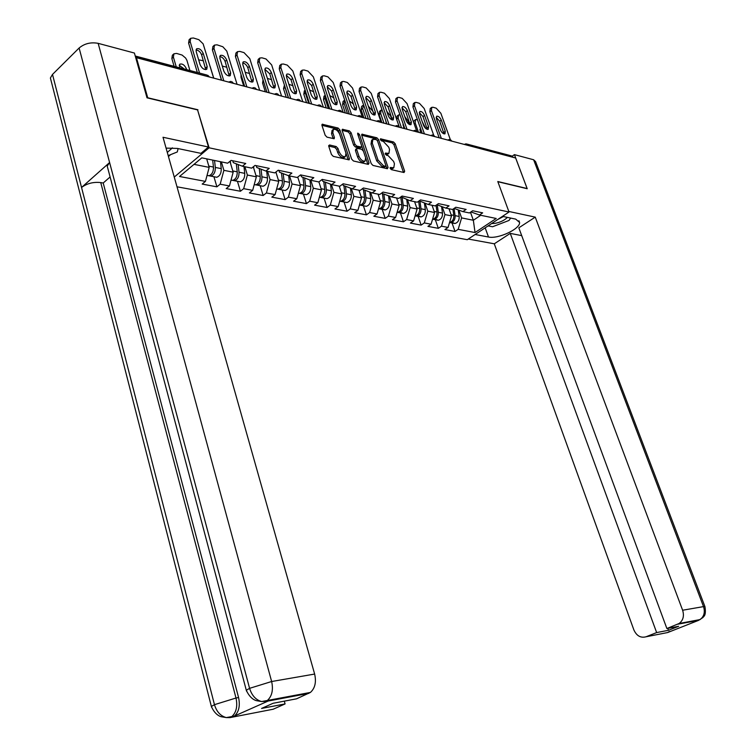 <?xml version="1.0" encoding="UTF-8"?>
<svg xmlns="http://www.w3.org/2000/svg" width="756" height="756" viewBox="0 0 756 756"><rect width="100%" height="100%" fill="white"/><g stroke="black" fill="none" stroke-linecap="round" stroke-linejoin="round"><path stroke-width="1.13" d="M390.19 168.371L391.4 169.646L404.025 172.529L404.668 171.262L395.199 143.763L393.498 141.958L380.523 138.811L380.4 139.643L381.6 140.928L383.254 141.334L388.745 147.184L389.529 149.48L388.924 153.364L385.409 153.099L385.276 153.95L386.486 155.235L388.13 155.623L393.64 161.463L394.434 163.778L393.791 167.747L390.332 167.492L390.19 168.371M329.559 144.972L328.765 146.277L331.44 154.46L333.292 156.388L349.178 159.847L349.395 158.58L339.916 129.938L338.112 128.038L322.169 124.239L321.971 125.449L325.165 135.23L327.008 137.157L334.19 138.717L334.398 137.479L332.81 132.65L333.349 129.389C335.825 128.945 337.951 130.599 339.727 134.36L345.964 153.241L345.379 156.615C342.903 157.021 340.795 155.358 339.047 151.625L338.008 148.45L336.174 146.541L329.559 144.972L328.671 145.672M197.93 109.771L147.722 97.76L136.449 57.692L515.658 158.013L527.121 188.537L497.788 181.525L509.024 212.02L209.11 147.798L197.609 110.045M371.205 163.589L372.973 165.441L387.403 168.739L388.074 167.454L378.595 139.614L376.866 137.781L361.916 134.19L361.727 135.4L371.205 163.589M368.323 164.383L353.449 160.99L351.635 159.1L342.156 130.504L342.355 129.295L349.319 130.854L351.105 132.735L354.933 144.207L356.719 146.088L361.444 147.061L361.642 145.832L357.654 133.944L357.786 133.103L359.402 134.388L369.032 163.088L368.323 164.383M174.258 177.065L209.11 147.798M177.008 186.808L467.302 239.69L509.024 212.02M213.929 176.715L216.896 186.836L220.157 184.199L223.889 170.327L221.385 161.888M216.896 186.836L202.173 184.077L205.443 181.402L179.531 176.488L201.795 157.853L227.679 163.192L231.062 160.414L245.757 163.485L242.383 166.216L251.663 168.125L255.037 165.413L269.23 168.371L265.857 171.045L274.815 172.888L278.189 170.242L291.901 173.096L288.546 175.713L297.202 177.499L300.567 174.901L313.825 177.669L310.48 180.23L318.852 181.96L322.207 179.408L335.04 182.083L331.695 184.606L339.803 186.269L343.148 183.774L355.566 186.363L352.239 188.83L360.092 190.446L363.419 187.998L375.448 190.503L372.132 192.922L379.739 194.49L383.046 192.09L394.708 194.519L391.4 196.891L398.781 198.412L402.079 196.059L413.381 198.412L410.092 200.746L417.246 202.211L420.525 199.896L431.487 202.183L428.217 204.47L435.154 205.906L438.423 203.629L449.064 205.849L445.804 208.098L452.532 209.478L455.792 207.248L466.112 209.403L462.87 211.604L469.41 212.956L472.651 210.763L482.678 212.852L479.455 215.025L496.229 218.475L475.042 232.546L458.164 229.342L461.614 217.917L458.854 210.13M452.031 222.954L455.027 231.459L458.164 229.342M455.027 231.459L444.915 229.559L448.062 227.433L441.476 226.186L444.953 214.581L442.213 206.766M435.324 219.712L438.329 228.331L441.476 226.186M438.329 228.331L427.915 226.375L431.081 224.211L424.305 222.925L427.811 211.151L425.089 203.317M418.134 216.377L421.139 225.108L424.305 222.925M421.139 225.108L410.423 223.096L413.598 220.894L406.624 219.571L410.149 207.616L407.456 199.764M400.434 212.937L403.439 221.791L406.624 219.571M403.439 221.791L392.402 219.722L395.596 217.473L388.404 216.112L391.948 203.969L389.293 196.106M382.205 209.393L385.21 218.38L388.404 216.112M385.21 218.38L373.833 216.244L377.036 213.957L369.627 212.549L373.199 200.217L370.572 192.336M363.409 205.745L366.424 214.855L369.627 212.549M366.424 214.855L354.696 212.663L357.909 210.329L350.264 208.883L353.865 196.343L351.275 188.461M344.046 201.984L347.051 211.226L350.264 208.883M347.051 211.226L334.955 208.958L338.178 206.586L330.296 205.093L333.916 192.355L331.364 184.473M324.059 198.11L327.065 207.484L330.296 205.093M327.065 207.484L314.59 205.141L317.822 202.721L309.686 201.181L313.324 188.235L310.801 180.297M303.44 194.103L306.445 203.619L309.686 201.181M306.445 203.619L293.564 201.2L296.806 198.733L288.395 197.146L292.062 183.973L289.539 175.921M282.158 189.964L285.154 199.631L288.395 197.146M285.154 199.631L271.839 197.136L275.089 194.613L266.405 192.969L270.09 179.578L267.577 171.404M260.168 185.702L263.154 195.511L266.405 192.969M263.154 195.511L249.395 192.931L252.655 190.361L243.678 188.66L247.382 175.033L244.868 166.726M237.431 181.279L240.417 191.249L243.678 188.66M240.417 191.249L226.186 188.584L229.446 185.957L220.157 184.199M232.735 160.763L233.302 162.644L242.383 166.216M223.889 170.327L233.169 172.188L229.928 161.349M229.446 185.957L233.169 172.188M256.208 165.659L256.775 167.501L265.857 171.045M247.382 175.033L256.35 176.828L253.298 166.802M252.655 190.361L256.35 176.828M278.898 170.383L279.465 172.207L288.546 175.713M270.09 179.578L278.766 181.317L275.893 172.047M275.089 194.613L278.766 181.317M300.85 174.957L301.417 176.753L310.48 180.23M292.062 183.973L300.453 185.655L297.751 177.074M296.806 198.733L300.453 185.655M322.113 179.484L322.651 181.147L331.695 184.606M313.324 188.235L321.451 189.86L318.909 181.922M317.822 202.721L321.451 189.86M342.77 184.058L343.215 185.409L352.239 188.83M333.916 192.355L341.788 193.933L339.255 186.156M338.178 206.586L341.788 193.933M362.776 188.471L363.126 189.529L372.132 192.922M353.865 196.343L361.5 197.874L358.968 190.219M357.909 210.329L361.5 197.874M382.158 192.733L382.423 193.527L391.4 196.891M373.199 200.217L380.599 201.701L378.066 194.15M377.036 213.957L380.599 201.701M400.954 196.862L410.092 200.746M391.948 203.969L399.13 205.405L396.598 197.968M395.596 217.473L399.13 205.405M419.183 200.841L428.217 204.47M410.149 207.616L417.114 209.006L414.59 201.663M413.598 220.894L417.114 209.006M436.873 204.706L445.804 208.098M427.811 211.151L434.568 212.502L432.045 205.263M431.081 224.211L434.568 212.502M444.953 214.581L451.53 215.895L449.007 208.75M454.12 208.391L462.87 211.604M448.062 227.433L451.53 215.895M513.154 157.352L467.794 145.36M466.943 144.065L511.434 155.878L513.031 157.05M461.614 217.917L473.341 220.261L480.74 215.29M470.468 212.238L473.341 220.261L475.042 232.546M470.95 211.916L479.455 215.025M136.449 57.692L135.882 58.24M194.037 164.354L209.176 167.378L206.7 158.902M205.443 181.402L209.176 167.378M390.294 168.616L392.959 168.352M388.074 153.997L385.399 154.233M403.458 172.406L393.942 144.708L392.241 142.893L380.542 139.964M378.595 139.614L377.339 140.569L375.609 138.735L361.68 135.248M386.864 168.616L385.872 165.659M385.324 166.244L385.806 165.347L377.48 140.881L376.271 139.595L372.888 139.274L372.292 143.13L377.972 159.941L383.566 165.838L385.324 166.244L384.483 167.095M372.51 139.567L371.631 140.229L371.026 144.094L372.292 143.13M384.048 167.189L382.29 166.783L376.705 160.886L371.026 144.094M342.118 130.353L348.062 131.837L349.319 130.854M360.3 147.93L355.452 147.061L353.666 145.18L349.839 133.718L348.062 131.837M367.822 164.269L358.07 135.192M358.93 156.19C360.631 159.828 362.682 161.463 365.063 161.104L365.639 157.749L363.428 151.172L361.651 149.301L356.926 148.337L356.728 149.575L358.93 156.19L357.654 157.154C359.355 160.792 361.396 162.427 363.787 162.058L364.156 161.784M356.804 148.431L355.66 149.31L355.452 150.548L356.728 149.575M357.654 157.154L355.452 150.548M344.452 157.314L344.093 157.588C341.618 158.004 339.51 156.341 337.762 152.617L336.722 149.442L334.899 147.524L328.709 146.069M333.037 129.635L332.073 130.391L331.544 133.651L332.81 132.65M333.179 138.65L331.544 133.651M348.176 159.79L338.65 130.93L336.845 129.03L321.924 125.298M449.499 222.633L450.831 222.727C453.827 221.829 455.254 219.467 455.103 215.64L454.063 208.439M451.937 222.396L454.914 223.521C457.9 222.623 459.327 220.279 459.175 216.462L458.221 209.903M420.487 128.322L420.081 130.882L420.799 132.924M425.751 128.511L422.283 121.792M417.425 119.646L415.554 119.571L415.157 122.812L414.09 123.615M418.493 132.309L415.157 122.812M449.546 222.481L449.555 222.472C452.551 221.584 453.978 219.221 453.827 215.384L452.938 209.204M421.101 130.06L419.835 129.418M413.39 121.65L415.29 119.769M436.127 117.303L439.737 121.234L444.008 133.869M439.179 137.781L429.88 111.737L430.249 108.486L431.515 107.532M441.343 138.357L431.411 110.584L431.78 107.333L433.103 107.276L436.184 108.165L440.861 113.277L450.34 139.624M441.277 120.091L445.284 131.261L444.982 133.831C443.271 134.029 441.75 132.735 440.408 129.938L436.392 118.72L436.685 116.207C438.385 115.989 439.916 117.284 441.277 120.091L439.737 121.234M491.598 223.568L494.859 223.398C500.264 222.358 504.45 220.355 507.418 217.388M497.609 219.59L503.401 216.547M510.678 218.068L508.996 220.459L492.553 226.753L488.13 225.874M167.312 152.466L172.396 147.845M178.123 148.582L177.273 151.965L168.201 155.604M485.182 227.83L488.489 237.015C498.053 239.283 520.345 228.926 519.58 222.481L515.715 219.127L502.475 216.358M488.489 237.015L475.127 234.502M468.276 239.047L494.282 243.801L510.262 233.396L656.643 632.574L646.03 636.779L667.652 632.545L698.61 620.345M521.706 235.626L510.262 233.396M667.765 628.349L668.493 630.296L678.652 626.28L666.877 628.519L518.824 227.83L535.248 217.133L682.621 610.234L703.524 606.614L533.623 159.762L514.42 154.63L527.225 188.735L497.854 181.705M508.816 211.463L535.248 217.133M494.282 243.801L633.849 629.861C636.59 635.881 640.653 638.187 646.03 636.779M533.623 159.762L535.579 161.614L704.894 606.52M512.294 156.105L514.42 154.63M666.877 628.519L679.134 623.492C683.188 620.355 684.35 615.932 682.621 610.234M668.493 630.296L656.643 632.574M487.875 226.044L488.801 226.006M669.353 631.61L667.718 632.488M108.117 169.457L107.22 166.084L109.601 162.531L79.115 48.006C84.502 43.536 90.852 41.986 98.157 43.347L134.417 53.043L147.004 97.817L197.571 109.903L208.476 147.023L200.945 153.355L177.386 148.431L166.074 148.11M208.476 147.023L163.012 137.261L314.638 674.059C316.452 682.11 315.044 688.234 310.423 692.43L296.569 698.818L273.096 703.278L261.557 708.448L285.069 703.93L273.181 709.222L229.956 717.624L226.327 717.586L231.818 716.565L229.918 717.567M168.38 156.275L169.958 161.86M168.654 156.331L170.648 154.621M51.313 81.572L50.397 78L52.504 74.428L81.544 187.469C87.006 183.415 93.404 181.78 100.737 182.574L236.004 698.015L238.575 697.552C240.285 705.764 238.896 711.935 234.388 716.064L267.907 701.152L262.823 701.492M79.115 48.006L52.504 74.428M246.654 691.305L246.295 690.256L249.584 688.338L109.601 162.531L81.544 187.469L214.458 704.668C216.585 711.679 220.487 715.97 226.157 717.548L226.327 717.586M285.069 703.93L284.303 701.152M283.481 698.128L283.311 697.505M110.111 176.951L103.213 183.009L238.575 697.552M103.213 183.009L100.737 182.574M98.157 43.347L271.64 681.515L249.584 688.338C251.805 695.454 255.764 699.848 261.472 701.521L267.907 701.152M432.536 219.325L434.01 219.457C437.015 218.55 438.452 216.15 438.31 212.266L437.261 204.942M435.182 219.098L438.206 220.27C441.211 219.363 442.638 216.981 442.496 213.107L441.551 206.53M403.213 124.069L403.865 128.444M409.138 124.353L407.909 120.847L404.762 116.556M400 114.846L398.573 114.931L398.147 118.191L396.635 119.344L399.385 127.254L397.467 126.753M401.493 127.811L398.147 118.191M432.564 219.221L432.697 219.202C435.702 218.286 437.138 215.885 436.996 212.001L436.042 205.282M403.581 125.146L402.91 124.901M396.635 119.344L397.061 116.084L398.308 115.139M415.072 215.914L416.698 216.093C419.722 215.167 421.158 212.729 421.016 208.788L419.986 201.417M417.936 215.696L421.016 216.934C424.031 216.008 425.477 213.579 425.335 209.658L424.399 203.062M385.532 120.015L386.448 123.833M391.977 119.864L390.701 116.169L386.798 111.359M382.073 109.97L381.09 110.159L380.655 113.438L379.143 114.619L381.884 122.623M384.001 123.19L380.655 113.438M415.091 215.857L415.346 215.829C418.37 214.902 419.807 212.464 419.665 208.514L418.644 201.228M379.143 114.619L379.578 111.33L380.835 110.367M397.117 212.294L398.875 212.634C401.899 211.68 403.345 209.204 403.213 205.207L402.192 197.798M400.179 212.19L403.317 213.494C406.35 212.549 407.796 210.083 407.654 206.104L406.737 199.489M374.069 114.515L372.991 111.359L368.352 106.161M363.645 105.056L362.653 108.552L361.132 109.743L363.882 117.86M365.998 118.427L362.653 108.552M397.476 212.36C400.51 211.406 401.956 208.93 401.823 204.933L400.727 197.023M361.132 109.743L361.585 106.445L362.852 105.453M378.558 208.741L380.504 209.062C383.547 208.089 385.002 205.575 384.861 201.521L383.85 194.065M381.884 208.571L385.087 209.96C388.13 208.987 389.576 206.482 389.444 202.447L388.546 195.823M353.6 104.158L349.376 100.935M344.698 100.132L344.122 103.515L342.591 104.725L345.341 112.956M347.467 113.523L344.122 103.515M378.529 208.826L379.068 208.788C382.111 207.815 383.566 205.292 383.434 201.238L382.356 193.328M342.591 104.725L343.063 101.417L344.339 100.397M359.459 204.98L361.566 205.386C364.619 204.394 366.084 201.843 365.951 197.722L364.959 190.219M364.184 205.897L366.301 206.312C369.344 205.32 370.809 202.769 370.676 198.667L369.788 192.043M333.897 97.893L329.833 95.558M325.231 95.237L325.023 98.327L323.492 99.565L326.233 107.9M328.369 108.467L325.023 98.327M359.402 205.131L360.092 205.103C363.145 204.101 364.609 201.55 364.477 197.42L363.447 189.652M323.492 99.565L323.974 96.239L325.222 95.228M419.268 112.568L423.001 116.566L427.272 129.37M422.245 133.302L412.937 106.917L413.324 103.648L414.6 102.674M424.418 133.878L414.477 105.736L414.864 102.476L416.254 102.41L419.429 103.317L424.201 108.514L433.746 135.343M424.551 115.403L428.567 126.724L428.246 129.304C426.488 129.531 424.919 128.218 423.549 125.364L419.523 113.995L419.826 111.463C421.593 111.217 423.162 112.531 424.551 115.403L423.001 116.566M401.918 107.683L405.792 111.765L410.054 124.731M404.829 128.7L395.501 101.956L395.908 98.677L397.193 97.675M407.002 129.276L397.051 100.756L397.448 97.477L398.922 97.392L402.183 98.337L407.059 103.619L416.698 131.043M407.342 110.584L411.368 122.056L411.028 124.645C409.204 124.91 407.597 123.568 406.199 120.648L402.173 109.138L402.485 106.596C404.309 106.322 405.925 107.645 407.342 110.584L405.792 111.765M384.057 102.665L388.064 106.823L392.326 119.958M386.883 123.946L377.556 96.853L377.981 93.555L379.276 92.534M389.066 124.532L379.106 95.634L379.531 92.336L381.081 92.241L384.435 93.205L389.406 98.573L399.338 127.169M389.623 105.623L393.649 117.246L393.3 119.854C391.419 120.138 389.765 118.786 388.329 115.8L384.303 104.13L384.634 101.578C386.514 101.266 388.178 102.618 389.623 105.623L388.064 106.823M365.668 97.505L369.816 101.739L374.069 115.044M368.399 119.061L359.072 91.589L359.506 88.282L360.82 87.233M370.591 119.637L360.631 90.351L361.066 87.034L362.71 86.931L366.169 87.923L371.243 93.385L381.204 122.444M371.385 100.51L375.411 112.294L375.042 114.912C373.105 115.233 371.394 113.863 369.93 110.801L365.895 98.979L366.244 96.409C368.181 96.069 369.901 97.439 371.385 100.51L369.816 101.739M346.711 92.175L351.02 96.503L355.263 109.979M349.348 114.024L340.03 86.175L340.474 82.848L341.806 81.771M351.549 114.6L341.589 84.908L342.033 81.582L343.782 81.459L347.344 82.489L352.523 88.027L362.483 117.492M352.589 95.247L356.615 107.191L356.237 109.828C354.224 110.178 352.476 108.788 350.964 105.651L346.938 93.668L347.287 91.089C349.3 90.711 351.067 92.1 352.589 95.247L351.02 96.503M339.935 201.19L342.052 201.597C345.114 200.586 346.579 197.977 346.456 193.801L345.473 186.259M344.812 202.136L346.919 202.542C349.981 201.531 351.445 198.941 351.323 194.783L350.453 188.159M313.721 91.816L309.667 90.021M305.226 90.455L305.348 92.979L303.808 94.245L306.549 102.693M308.684 103.26L305.348 92.979M339.68 201.323L340.521 201.304C343.583 200.283 345.057 197.685 344.925 193.498L343.904 185.674M303.808 94.245L304.309 90.909L305.15 90.219M327.178 86.694L331.648 91.098L335.872 104.753M329.71 108.826L320.393 80.59L320.856 77.254L322.207 76.148M331.912 109.403L321.962 79.295L322.425 75.959L324.267 75.817L327.943 76.876L333.235 82.517L343.196 112.389M333.216 89.822L337.242 101.928L336.855 104.574C334.776 104.971 332.961 103.563 331.411 100.34L327.386 88.187L327.754 85.598C329.833 85.182 331.657 86.59 333.216 89.822L331.648 91.098M319.788 197.278L321.905 197.685C324.976 196.645 326.45 193.999 326.337 189.756L325.363 182.187M324.815 198.252L326.942 198.667C330.003 197.628 331.478 194.991 331.355 190.767L330.504 184.152M292.978 85.759L288.868 84.303M284.804 86.241L285.059 87.46L283.519 88.754L286.259 97.326M288.395 97.893L285.059 87.46M319.334 197.382L320.336 197.382C323.407 196.343 324.882 193.687 324.759 189.444L323.757 181.572M283.519 88.754L284.436 85.069M307.03 81.034L311.661 85.522L315.876 99.367M309.45 103.468L300.151 74.825L300.623 71.489L301.984 70.336M311.661 104.044L301.72 73.512L302.192 70.166L304.148 70.006L307.938 71.102L313.343 76.838L323.294 107.125M313.239 84.228L317.265 96.503L316.858 99.159C314.713 99.603 312.842 98.167 311.255 94.869L307.229 82.546L307.607 79.947C309.762 79.484 311.633 80.911 313.239 84.228L311.661 85.522M298.998 193.234L301.124 193.649C304.195 192.582 305.679 189.898 305.566 185.579L304.611 177.981M304.186 194.245L306.312 194.661C309.393 193.602 310.867 190.918 310.754 186.628L309.922 180.022M271.621 79.673L267.388 78.397M298.318 193.309L299.499 193.338C302.57 192.27 304.054 189.576 303.94 185.258L302.948 177.339M263.768 82.083L262.587 83.094L265.318 91.788M262.587 83.094L263.05 79.796M286.24 75.203L291.051 79.777L295.246 93.801M288.546 97.93L279.257 68.881L279.739 65.545L281.128 64.354M290.758 98.516L280.835 67.539L281.317 64.194L283.396 64.005L287.299 65.129L292.827 70.969L302.769 101.691M292.629 78.454L296.645 90.909L296.239 93.574C294.008 94.056 292.081 92.61 290.446 89.217L286.43 76.715L286.808 74.116C289.038 73.606 290.984 75.052 292.629 78.454L291.051 79.777M277.528 189.066L279.654 189.482C282.735 188.386 284.228 185.655 284.114 181.27L283.179 173.644M282.886 190.106L285.021 190.521C288.102 189.435 289.586 186.713 289.472 182.347L288.66 175.742M249.603 73.521L245.199 72.292M276.62 189.085L277.972 189.151C281.062 188.064 282.546 185.324 282.432 180.93L281.468 172.982M276.186 172.992L276.063 171.914M241.674 76.658L240.994 77.254L243.715 86.071M240.994 77.254L241.013 74.523M264.77 69.183L269.779 73.852L273.955 88.055M266.953 92.223L257.692 62.748L258.183 59.403L259.601 58.174M269.174 92.808L259.27 61.378L259.762 58.032L261.963 57.815L265.999 58.977L271.659 64.921L281.572 96.088M271.357 72.491L275.364 85.126L274.948 87.8C272.642 88.339 270.639 86.874 268.966 83.387L264.959 70.705L265.347 68.097C267.652 67.53 269.656 68.994 271.357 72.491L269.779 73.852M255.339 184.757L257.475 185.173C260.565 184.058 262.058 181.27 261.945 176.809L261.037 169.164M260.886 185.834L263.012 186.25C266.103 185.135 267.596 182.366 267.482 177.925L266.679 171.215M260.244 178.255L259.875 180.249M226.894 67.265L222.292 66.084M254.196 184.71L255.736 184.842C258.826 183.717 260.319 180.92 260.215 176.469L259.261 168.475M253.799 168.446L253.581 166.585M218.834 71.092L221.404 80.174M218.692 71.225L218.456 69.854M242.6 62.965C244.906 63.381 246.645 64.969 247.807 67.728L251.965 82.121M244.651 86.326L235.418 56.416L235.91 53.071L237.356 51.786M246.872 86.912L237.006 55.018L237.488 51.673L239.841 51.417L244.008 52.618L249.801 58.666L259.677 90.295M249.395 66.339L253.392 79.163L252.967 81.828C250.567 82.432 248.507 80.949 246.768 77.358L242.78 64.487L243.167 61.888C245.558 61.255 247.637 62.739 249.395 66.339L247.807 67.728M232.413 180.306L234.54 180.722C237.639 179.569 239.132 176.734 239.028 172.207L238.14 164.543M238.14 181.421L240.276 181.837C243.366 180.693 244.859 177.868 244.755 173.36L243.961 166.537M237.299 173.048L236.704 176.271M213.74 78.142L210.121 66.32M203.421 60.811L198.667 59.828M231.015 180.174L232.744 180.372C235.844 179.219 237.337 176.384 237.233 171.848L236.307 163.825M230.646 163.75L230.334 161.019M219.694 56.549C222.094 56.927 223.899 58.543 225.099 61.397L229.238 75.987M221.602 80.221L212.398 49.868L212.89 46.532L214.373 45.19M223.814 80.807L213.986 48.431L214.477 45.105L216.981 44.812L222.831 46.749L226.772 51.096L237.063 84.313M226.696 59.979L230.674 72.992L230.249 75.666C227.764 76.328 225.628 74.825 223.833 71.13L219.854 58.07L220.251 55.471C222.727 54.772 224.882 56.275 226.696 59.979L225.099 61.397M208.694 175.704L210.82 176.12C213.92 174.938 215.422 172.047 215.328 167.445L214.543 160.48M214.619 176.857L216.755 177.263C219.845 176.101 221.347 173.219 221.253 168.635L220.469 161.699M213.513 167.671L213.579 168.238M186.656 69.656L186.373 68.692C184.521 64.903 182.3 63.419 179.711 64.222L179.578 67.775M189.936 70.525L186.893 60.282L185.607 58.023L182.101 55.065L176.592 53.43L173.918 53.808L173.398 57.125L171.848 58.552L174.107 66.32M176.252 66.887L173.398 57.125M207.031 175.458L208.968 175.751C212.058 174.57 213.561 171.678 213.466 167.067L212.682 160.102M184.388 69.051L179.163 65.252M171.848 58.552L172.368 55.235L173.918 53.808M196.002 49.915C198.516 50.255 200.387 51.899 201.635 54.857L205.736 69.637M197.335 72.491L188.603 43.101L189.094 39.775L190.673 38.31L190.191 41.637L188.603 43.101M190.673 38.31L193.338 37.98L198.856 39.681L203.118 43.829L213.674 78.123M199.546 73.077L190.191 41.637M203.232 53.411L207.191 66.613L206.766 69.278C204.186 70.024 201.965 68.494 200.113 64.695L196.154 51.427L196.551 48.838C199.121 48.072 201.351 49.594 203.232 53.411L201.635 54.857M464.269 144.424L466.065 143.829L467.68 145.039L466.537 145.02M208.609 76.781L135.56 57.087M209.469 77.008L206.842 75.014L135.258 56.01M450.018 140.654L451.767 141.117M449.565 139.454L447.732 140.049M433.018 136.156L434.813 136.628M432.583 134.946L430.722 135.541M415.507 131.525L417.359 132.016M415.091 130.297L413.201 130.911M397.089 125.515L395.152 126.139M378.888 121.829L380.854 122.359M378.529 120.591L376.592 121.168M359.724 116.764L361.755 117.303M359.393 115.517L357.38 116.141M339.954 111.538L342.052 112.086M339.652 110.272L337.63 110.886M319.552 106.133L321.716 106.709M319.287 104.867L317.208 105.5M298.497 100.567L300.727 101.153M298.261 99.282L296.125 99.934M276.734 94.812L279.04 95.417M276.535 93.517L274.352 94.179M254.243 88.858L256.624 89.492M254.082 87.554L251.852 88.225M230.977 82.706L233.453 83.358M230.863 81.393L228.586 82.073M391.041 168.786L392.307 167.851M385.201 153.477L385.749 153.071M386.136 154.413L387.393 153.468M380.325 139.198L380.873 138.783M392.241 142.893L393.498 141.958M393.942 144.708L395.199 143.763M403.402 172.179L404.668 171.262M390.115 167.87L390.663 167.473M361.623 134.785L362.445 134.152M375.609 138.735L376.866 137.781M386.798 168.39L388.074 167.454M376.705 160.886L377.972 159.941M382.29 166.783L383.566 165.838M342.062 129.919L342.912 129.248M349.839 133.718L351.105 132.735M353.666 145.18L354.933 144.207M355.452 147.061L356.719 146.088M359.648 148.063L360.914 147.099M358.136 135.362L359.402 134.388M367.756 164.043L369.032 163.088M334.899 147.524L336.174 146.541M336.722 149.442L338.008 148.45M337.762 152.617L339.047 151.625M333.122 138.471L334.398 137.479M321.867 124.901L322.765 124.182M336.845 129.03L338.112 128.038M338.65 130.93L339.916 129.938M348.11 159.563L349.395 158.58M455.103 215.64L459.175 216.462M451.162 214.846L453.827 215.384M431.411 110.584L429.88 111.737M445.284 131.261L443.744 132.394M698.62 620.345L677.726 624.22M679.134 623.492L700.094 619.57C704.091 616.499 705.235 612.171 703.524 606.614L704.979 606.747C706.378 616.338 703.477 616.263 702.985 617.491L698.705 620.289M308.826 693.375L265.309 701.577M232.933 716.943L230.353 717.444M261.642 701.559L267.369 700.481C272.018 696.172 273.445 689.85 271.64 681.515L314.638 674.059M211.689 707.436L211.368 706.463L214.458 704.668L236.004 698.015C237.734 706.265 236.335 712.445 231.818 716.565L234.388 716.064M310.423 692.43L267.369 700.481L265.762 701.445M438.31 212.266L442.496 213.107M434.199 211.444L436.996 212.001M421.016 208.788L425.335 209.658M416.745 207.928L419.665 208.514M403.213 205.207L407.654 206.104M398.762 204.318L401.823 204.933M384.861 201.521L389.444 202.447M380.23 200.595L383.434 201.238M365.951 197.722L370.676 198.667M361.122 196.749L364.477 197.42M414.477 105.736L412.937 106.917M428.567 126.724L427.017 127.877M397.051 100.756L395.501 101.956M411.368 122.056L409.809 123.228M379.106 95.634L377.556 96.853M393.649 117.246L392.09 118.437M360.631 90.351L359.072 91.589M375.411 112.294L373.842 113.513M341.589 84.908L340.03 86.175M356.615 107.191L355.036 108.429M346.456 193.801L351.323 194.783M341.419 192.789L344.925 193.498M321.962 79.295L320.393 80.59M337.242 101.928L335.664 103.194M326.337 189.756L331.355 190.767M321.083 188.698L324.759 189.444M301.72 73.512L300.151 74.825M317.265 96.503L315.677 97.798M305.566 185.579L310.754 186.628M300.085 184.483L303.94 185.258M280.835 67.539L279.257 68.881M296.645 90.909L295.057 92.223M284.114 181.27L289.472 182.347M278.397 180.117L282.432 180.93M259.27 61.378L257.692 62.748M275.364 85.126L273.776 86.477M261.945 176.809L267.482 177.925M255.982 175.619L260.215 176.469M237.006 55.018L235.418 56.416M253.392 79.163L251.786 80.533M239.028 172.207L244.755 173.36M232.801 170.951L237.233 171.848M213.986 48.431L212.398 49.868M230.674 72.992L229.077 74.4M215.328 167.445L221.253 168.635M208.817 166.131L213.466 167.067M185.607 69.372L186.373 68.692M207.191 66.613L205.585 68.049M451.672 140.937L450.491 139.718M434.719 136.458L433.519 135.211M417.255 131.837L416.036 130.571M399.281 127.084L398.034 125.798M380.75 122.189L379.484 120.875M361.642 117.133L360.347 115.791M341.939 111.926L340.616 110.556M321.612 106.549L320.26 105.15M300.623 101.002L299.234 99.575M278.936 95.265L277.518 93.81M256.52 89.34L255.065 87.847M233.349 83.217L231.846 81.686M209.365 76.876L207.824 75.317M392.515 168.683L393.791 167.747M387.658 154.309L388.924 153.364M384.388 167.161L385.654 166.226M360.168 148.025L361.444 147.061M363.787 162.058L365.063 161.104M344.093 157.588L345.379 156.615M450.831 222.727L454.914 223.521M518.947 220.752L519.58 222.481M669.788 631.44L668.531 631.931M50.397 78L211.368 706.463C215.384 715.781 221.404 716.754 221.262 716.735L226.157 717.548M107.22 166.084L246.295 690.256C250.671 699.895 256.501 700.614 256.454 700.68L261.472 701.521M434.01 219.457L438.206 220.27M416.698 216.093L421.016 216.934M398.875 212.634L403.317 213.494M380.504 209.062L385.087 209.96M378.567 208.694L379.068 208.788M361.566 205.386L366.301 206.312M359.45 204.98L360.092 205.103M342.052 201.597L346.919 202.542M339.727 201.153L340.521 201.304M321.905 197.685L326.942 198.667M319.382 197.193L320.336 197.382M301.124 193.649L306.312 194.661M298.374 193.12L299.499 193.338M279.654 189.482L285.021 190.521M276.668 188.905L277.972 189.151M257.475 185.173L263.012 186.25M254.243 184.549L255.736 184.842M234.54 180.722L240.276 181.837M231.043 180.041L232.744 180.372M210.82 176.12L216.755 177.263M207.049 175.383L208.968 175.751"/></g></svg>
